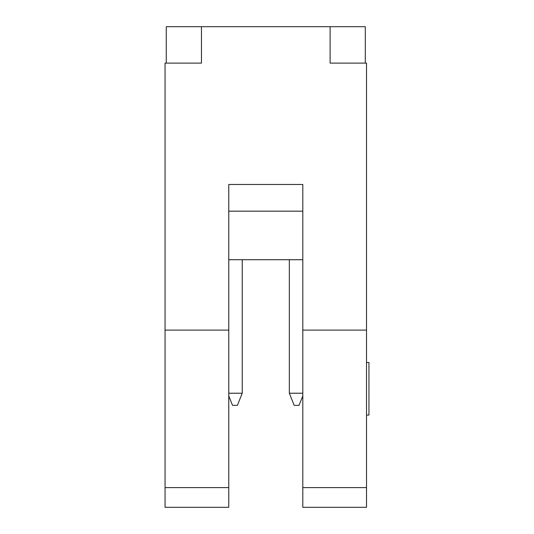 <?xml version="1.0" encoding="UTF-8"?>
<svg xmlns="http://www.w3.org/2000/svg" width="534" height="534" viewBox="0 0 534 534"><rect width="100%" height="100%" fill="white"/><g stroke="black" fill="none" stroke-linecap="round" stroke-linejoin="round"><path stroke-width="0.8" d="M302.805 507.3L302.805 487.602L366.518 487.602L366.518 507.3L366.518 487.602L302.805 487.602L302.805 507.3L366.518 507.3L326.468 507.3M205.103 507.3L165.053 507.3L228.772 507.3L228.772 487.602L228.772 507.3M302.805 487.602L302.805 184.47L228.772 184.47L228.772 487.602L165.053 487.602L165.053 507.3L165.053 487.602L228.772 487.602L228.772 330.112L165.053 330.112L165.053 487.602L165.053 330.112L228.772 330.112L228.772 184.47L302.805 184.47L302.805 487.602M366.518 487.602L366.518 330.112L302.805 330.112L366.518 330.112L366.518 63.112L330.112 63.112L366.518 63.112L366.518 487.602M228.772 211.17L302.805 211.17L228.772 211.17M228.772 259.718L302.805 259.718L228.772 259.718M201.465 26.7L330.112 26.7L330.112 63.112L330.112 26.7L201.465 26.7L201.465 63.112L201.465 26.7L166.268 26.7L201.465 26.7M165.053 63.112L201.465 63.112L165.053 63.112L165.053 330.112L165.053 63.112M368.947 415.065L366.518 415.065L368.947 415.065L368.947 362.513L366.518 362.513L368.947 362.513L368.947 415.065M289.328 259.718L289.328 393.218L302.805 393.218L289.328 393.218L289.328 259.718M242.242 259.718L242.242 393.218L242.242 259.718M365.303 63.112L365.303 26.7L330.112 26.7L365.303 26.7L365.303 63.112M166.268 26.7L166.268 63.112L166.268 26.7M289.328 393.218L294.187 405.353L299.04 405.353L302.805 395.948L299.04 405.353L294.187 405.353L289.328 393.218M228.772 393.218L242.242 393.218L237.39 405.353L232.53 405.353L228.772 395.948L232.53 405.353L237.39 405.353L242.242 393.218L228.772 393.218"/></g></svg>

